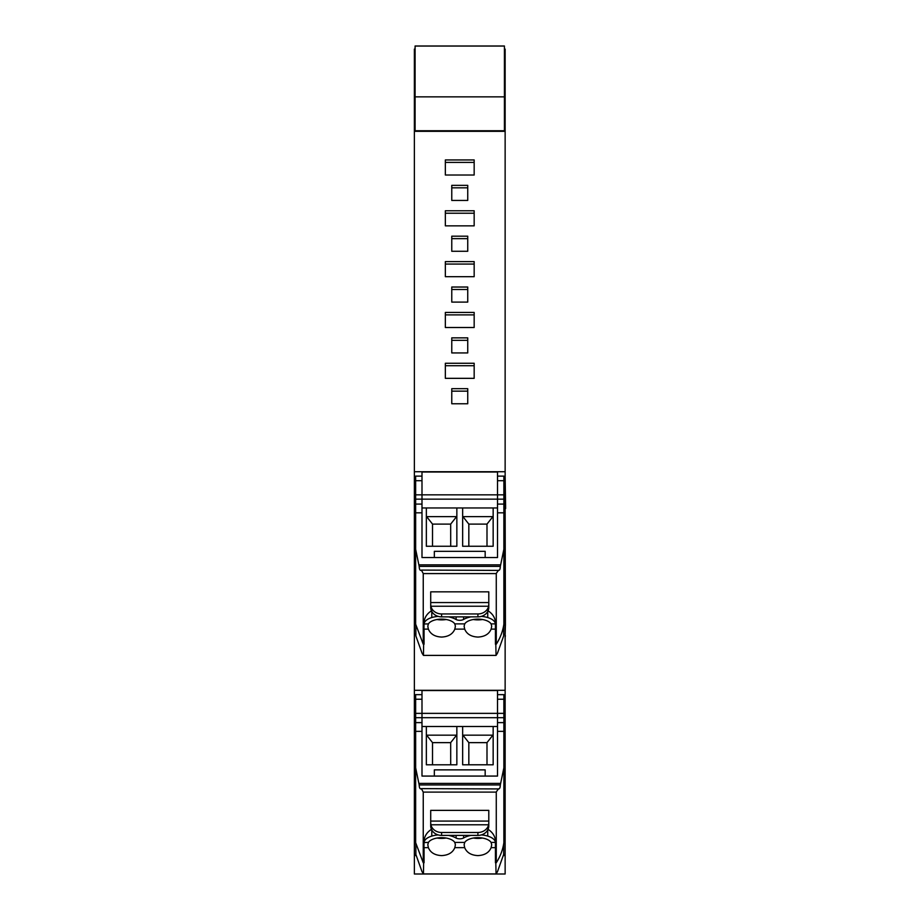 <?xml version="1.0" encoding="UTF-8"?>
<svg xmlns="http://www.w3.org/2000/svg" width="920" height="920" viewBox="0 0 920 920"><rect width="100%" height="100%" fill="white"/><g stroke="black" fill="none" stroke-linecap="round" stroke-linejoin="round"><path stroke-width="1.38" d="M503.872 730.043L505.137 730.043L505.137 854.933L504.413 854.933L505.137 855.106L505.137 874L445.959 874M414.368 874L505.137 874L414.368 874L431.434 874L414.368 874L414.368 855.106L415.092 855.106M415.092 131.319L415.092 46.034L504.413 46.034L504.413 131.319L414.368 131.319L414.368 116.955L415.092 116.955M414.368 855.106L414.368 730.043L415.644 730.043M415.092 96.853L504.413 96.853M415.092 130.743L504.413 130.743M504.413 49.082L505.137 49.082L505.137 131.319L504.413 131.319M505.137 70.782L504.413 70.782M505.137 116.955L504.413 116.955M505.137 131.319L505.137 511.462L503.872 511.462M505.137 730.043L505.137 511.462M415.863 634.271L414.368 634.271L414.368 131.319M414.368 634.271L414.368 730.043M414.368 116.955L414.368 70.782L415.092 70.782M414.368 471.718L505.137 471.718M467.739 352.935L451.766 352.935L451.766 337.858L467.739 337.858L467.739 352.935L467.739 340.32L451.766 340.32L451.766 352.935M467.739 236.187L467.739 251.275L451.766 251.275L451.766 236.187L467.739 236.187M474.168 363.262L474.168 378.338L445.349 378.338L445.349 363.262L474.168 363.262M474.168 312.432L474.168 327.509L445.349 327.509L445.349 312.432L474.168 312.432M474.168 261.602L474.168 276.678L445.349 276.678L445.349 261.602L474.168 261.602M445.349 159.942L474.168 159.942L474.168 175.018L445.349 175.018L445.349 159.942M451.766 200.445L451.766 185.357L467.739 185.357L467.739 200.445L451.766 200.445L451.766 187.818L467.739 187.818M445.349 225.848L445.349 210.772L474.168 210.772L474.168 225.848L445.349 225.848L445.349 213.233L474.168 213.233L474.168 225.848M451.766 302.105L451.766 287.029L467.739 287.029L467.739 302.105L451.766 302.105L451.766 289.489L467.739 289.489L467.739 302.105M451.766 403.765L451.766 388.688L467.739 388.688L467.739 403.765L451.766 403.765L451.766 391.149L467.739 391.149L467.739 403.765M414.368 690.287L505.137 690.287M505.137 618.401L503.872 618.401M505.137 634.271L503.642 634.271M414.368 618.401L415.644 618.401M467.739 251.275L467.739 238.648L451.766 238.648L451.766 251.275M474.168 378.338L474.168 365.723L445.349 365.723L445.349 378.338M474.168 327.509L474.168 314.893L445.349 314.893L445.349 327.509M474.168 276.678L474.168 264.063L445.349 264.063L445.349 276.678M474.168 175.018L474.168 162.403L445.349 162.403L445.349 175.018M467.739 200.445L467.739 198.927M505.137 635.501L505.425 623.967L504.39 622.863M505.137 637.261L505.402 635.766M505.425 625.244L505.137 508.541M505.137 475.916L505.632 508.541M415.84 843.962L415.874 854.484L421.992 871.585A61.49 53.647 180 0 0 423.441 873.931L496.064 873.931A61.49 53.647 180 0 0 497.513 871.585L503.642 854.484L503.666 843.962M500.319 784.944L503.872 767.82L503.872 842.685A63.491 55.395 -0 0 1 496.271 862.753L496.271 791.936L498.513 788.773C499.594 789.084 500.204 787.807 500.319 784.944L419.186 784.944L415.644 767.82L415.644 731.354L421.992 731.354L421.992 776.077L497.513 776.077L485.173 776.077L485.173 769.867L434.343 769.867L434.343 776.077L421.992 776.077L421.992 690.54L497.513 690.54L497.513 776.077L497.513 717.692L421.992 717.692L421.992 699.234L415.644 699.234L415.644 695.75M423.441 873.931L424.062 841.053C424.373 836.176 426.937 832.186 431.779 829.104M496.064 873.931L495.443 847.654L491.13 847.654C489.06 852.61 484.656 855.266 477.905 855.6C471.166 855.266 466.75 852.61 464.68 847.654L464.117 844.744L464.726 842.421A13.8 6.739 180 0 1 470.051 838.867A13.8 6.739 180 0 1 490.578 841.742A13.8 6.739 180 0 1 491.096 842.421L491.705 844.744L491.13 847.654M464.68 847.654L454.825 847.654C452.755 852.61 448.35 855.266 441.6 855.6C434.861 855.266 430.445 852.61 428.375 847.654L427.8 844.744L428.421 842.421A13.8 6.739 180 0 1 431.721 839.707A13.8 6.739 180 0 1 441.6 837.671A13.8 6.739 180 0 1 454.779 842.421L464.726 842.421M421.992 726.501L497.513 726.501M493.154 726.501L493.154 764.796L462.656 764.796L462.656 735.16L493.154 735.16L493.154 764.796M462.656 726.501L462.656 764.796M456.849 726.501L456.849 764.796L426.351 764.796L426.351 735.16L456.849 735.16L456.849 764.796M426.351 726.501L426.351 764.796M487.738 829.989L487.738 836.096A16.226 7.923 180 0 1 495.431 842.421L495.443 862.753L496.271 862.753M473.374 838.039A13.8 6.739 180 0 0 482.436 838.039M454.825 847.654L455.4 844.744L454.779 842.421M437.069 838.039A13.8 6.739 180 0 0 446.131 838.039M424.062 842.536L428.421 842.421M456.124 835.394L456.124 838.085A18.825 9.2 180 0 0 448.58 835.394M438.127 834.9A18.802 9.188 180 0 0 431.779 836.096A16.226 7.923 180 0 0 431.721 836.107A16.226 7.923 180 0 0 424.074 842.421M470.925 835.394A18.825 9.2 180 0 0 463.588 837.97A5.06 2.472 0 0 1 456.124 838.085M487.738 836.096A18.825 9.2 180 0 0 481.39 834.9M492.683 735.425L486.99 742.635L487.002 764.796M463.139 735.425L468.832 742.635L468.832 764.784L486.99 764.784M456.366 735.425L450.673 742.635L450.697 764.796L432.515 764.796L432.526 742.635L426.834 735.425M450.673 742.635L432.526 742.635M486.99 742.635L468.832 742.635M497.513 694.646L503.872 694.646L503.872 699.234L497.513 699.234L497.513 717.692L503.872 717.692L503.872 767.82M503.872 717.692L503.872 699.234M424.062 847.561L424.062 862.753L423.246 862.753L423.246 792.108L421.371 788.624M419.186 784.944C419.313 787.807 419.911 789.084 420.992 788.773L420.635 788.934M423.246 862.753L415.644 842.685L415.644 767.82M415.644 699.234L415.644 731.354M421.992 731.354L421.992 717.692L415.644 717.692M421.394 788.624L498.87 788.934M487.738 829.104C492.568 832.186 495.144 836.176 495.443 841.053L495.443 842.536M477.905 835.394A10.89 9.499 0 0 0 488.796 825.895L488.796 810.37L430.709 810.37L430.709 825.895A10.89 9.499 0 0 0 441.6 835.394L477.905 835.394L477.905 832.485L441.6 832.485A10.89 9.499 180 0 1 430.905 824.78L430.709 822.951M477.905 832.485A10.89 9.499 0 0 0 488.6 824.78L488.796 822.951M415.84 625.428L415.874 635.95L421.992 653.05A61.49 53.647 180 0 0 423.441 655.396L496.064 655.396A61.49 53.647 180 0 0 497.513 653.05L503.642 635.95L503.666 625.428M500.319 566.409L503.872 549.286L503.872 624.162A63.491 55.395 -0 0 1 496.271 644.219L496.271 573.401L498.513 570.239C499.594 570.549 500.204 569.273 500.319 566.409L419.186 566.409L415.644 549.286L415.644 512.819L421.992 512.819L421.992 557.543L497.513 557.543L485.173 557.543L485.173 551.333L434.343 551.333L434.343 557.543L421.992 557.543L421.992 472.006L497.513 472.006L497.513 557.543L497.513 499.157L421.992 499.157L421.992 480.7L415.644 480.7L415.644 477.216M423.441 655.396L424.062 622.518C424.373 617.642 426.937 613.651 431.779 610.569M496.064 655.396L495.443 629.119L491.13 629.119C489.06 634.075 484.656 636.732 477.905 637.065C471.166 636.732 466.75 634.075 464.68 629.119L464.117 626.209L464.726 623.886A13.8 6.739 180 0 1 470.051 620.333A13.8 6.739 180 0 1 490.578 623.208A13.8 6.739 180 0 1 491.096 623.886L491.705 626.209L491.13 629.119M464.68 629.119L454.825 629.119C452.755 634.075 448.35 636.732 441.6 637.065C434.861 636.732 430.445 634.075 428.375 629.119L427.8 626.209L428.421 623.886A13.8 6.739 180 0 1 431.721 621.172A13.8 6.739 180 0 1 441.6 619.137A13.8 6.739 180 0 1 454.779 623.886L464.726 623.886M421.992 507.966L497.513 507.966M493.154 507.966L493.154 546.261L462.656 546.261L462.656 516.626L493.154 516.626L493.154 546.261M462.656 507.966L462.656 546.261M456.849 507.966L456.849 546.261L426.351 546.261L426.351 516.626L456.849 516.626L456.849 546.261M426.351 507.966L426.351 546.261M487.738 611.466L487.738 617.561A16.226 7.923 180 0 1 495.431 623.886L495.443 644.219L496.271 644.219M473.374 619.516A13.8 6.739 180 0 0 482.436 619.516M454.825 629.119L455.4 626.209L454.779 623.886M437.069 619.516A13.8 6.739 180 0 0 446.131 619.516M424.062 624.001L428.421 623.886M456.124 616.86L456.124 619.551A18.825 9.2 180 0 0 448.58 616.86M438.127 616.365A18.802 9.188 180 0 0 431.779 617.561A16.226 7.923 180 0 0 431.721 617.573A16.226 7.923 180 0 0 424.074 623.886M470.925 616.86A18.825 9.2 180 0 0 463.588 619.436A5.06 2.472 0 0 1 456.124 619.551M487.738 617.561A18.825 9.2 180 0 0 481.39 616.365M492.683 516.89L486.99 524.101L487.002 546.261M463.139 516.89L468.832 524.101L468.832 546.25L486.99 546.25M456.366 516.89L450.673 524.101L450.697 546.261L432.515 546.261L432.526 524.101L426.834 516.89M450.673 524.101L432.526 524.101M486.99 524.101L468.832 524.101M497.513 476.111L503.872 476.111L503.872 480.7L497.513 480.7L497.513 499.157L503.872 499.157L503.872 549.286M503.872 499.157L503.872 480.7M424.062 629.027L424.062 644.219L423.246 644.219L423.246 573.574L421.371 570.089M419.186 566.409C419.313 569.273 419.911 570.549 420.992 570.239L420.635 570.4M423.246 644.219L415.644 624.162L415.644 549.286M415.644 480.7L415.644 512.819M421.992 512.819L421.992 499.157L415.644 499.157M421.394 570.089L498.87 570.4M487.738 610.569C492.568 613.651 495.144 617.642 495.443 622.518L495.443 624.001M477.905 616.86A10.89 9.499 0 0 0 488.796 607.361L488.796 591.836L430.709 591.836L430.709 607.361A10.89 9.499 0 0 0 441.6 616.86L477.905 616.86L477.905 613.95L441.6 613.95A10.89 9.499 180 0 1 430.905 606.245L430.709 604.417M477.905 613.95A10.89 9.499 0 0 0 488.6 606.245L488.796 604.417M414.368 70.782L414.368 50.634L415.092 50.634M414.368 50.634L414.368 49.082L415.092 49.082M505.137 50.634L504.413 50.634M505.137 855.519L503.47 855.519M416.047 855.519L414.368 855.519M505.137 843.628L503.723 843.628M415.092 854.933L414.368 854.933M415.782 843.628L414.368 843.628M505.137 837.188L503.872 837.188M415.644 837.188L414.368 837.188M505.137 747.178L503.872 747.178M415.644 511.462L414.368 511.462M505.137 528.597L503.872 528.597M503.734 625.048L505.137 625.048M415.644 747.178L414.368 747.178M415.782 625.048L414.368 625.048M415.644 528.597L414.368 528.597M428.375 847.654L424.062 847.654M503.872 713.368L415.644 713.368M495.431 842.421L491.096 842.421M431.779 829.989L431.779 836.096M463.588 835.394L463.588 837.97M497.513 731.354L503.872 731.354M419.014 783.403L500.503 783.403M497.513 722.614L503.872 722.614M415.644 722.614L421.992 722.614M441.6 832.485L441.6 835.394M430.709 821.088L488.796 821.088M430.905 824.78L488.6 824.78M496.271 792.108L423.246 792.108M428.375 629.119L424.062 629.119M503.872 494.833L415.644 494.833M495.431 623.886L491.096 623.886M431.779 611.466L431.779 617.561M463.588 616.86L463.588 619.436M497.513 512.819L503.872 512.819M419.014 564.868L500.503 564.868M497.513 504.079L503.872 504.079M415.644 504.079L421.992 504.079M441.6 613.95L441.6 616.86M430.709 602.554L488.796 602.554M430.905 606.245L488.6 606.245M496.271 573.574L423.246 573.574M415.092 854.404L415.874 854.404M503.642 854.404L504.413 854.404M415.092 46L504.413 46M415.644 694.646L421.992 694.646M415.644 476.111L421.992 476.111"/></g></svg>
